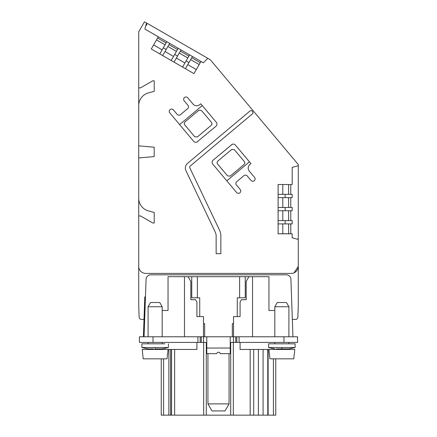 <?xml version="1.0" encoding="UTF-8"?>
<svg xmlns="http://www.w3.org/2000/svg" width="437" height="437" viewBox="0 0 437 437"><rect width="100%" height="100%" fill="white"/><g stroke="black" fill="none" stroke-linecap="round" stroke-linejoin="round"><path stroke-width="0.66" d="M291.659 343.81L295.117 343.81L288.901 343.81L288.901 342.406M276.484 348.912L288.901 348.912L295.117 347.53L295.117 343.81L268.602 343.81L268.602 347.53L295.117 347.53M148.209 348.912L153.567 348.912M294.767 349.442L294.358 354.139L294.767 349.442L268.952 349.442L269.361 354.139M142.233 349.442L143.199 358.832L142.233 349.442L196.912 349.442L196.912 342.406M283.974 336.774L297.581 336.774L297.581 342.406L233.462 342.406L233.462 336.774L283.974 336.774L283.974 342.406M153.026 336.774L153.026 342.406L139.419 342.406L139.419 336.774L233.462 336.774M230.233 336.774L230.233 342.406L233.462 342.406M153.026 342.406L206.767 342.406L206.767 353.67L216.517 353.67L209.569 353.67M162.182 310.488L168.048 310.488L168.048 276.697L245.25 276.697L245.25 297.816L237.275 297.816L237.275 316.59M233.516 323.631L232.347 323.631L232.347 336.774M199.725 316.59L199.725 297.816L191.75 297.816L191.75 276.697M204.653 336.774L204.653 323.631L203.484 323.631M206.767 336.774L206.767 342.406M148.099 336.774L148.099 306.736L162.182 306.736L162.182 336.774M274.818 336.774L274.818 306.736L288.901 306.736L288.901 336.774M206.767 348.038L230.233 348.038L230.233 342.406M230.233 348.038L230.233 353.67L220.483 353.67C219.161 351.73 217.839 351.73 216.517 353.67M229.059 353.67L229.059 403.886L207.941 403.886L207.941 353.67M227.431 353.67L220.483 353.67M229.059 403.886L224.995 410.927L212.005 410.927L207.941 403.886M148.099 343.81L148.099 342.406M162.182 343.81L162.182 342.406M274.818 343.81L274.818 342.406M197.382 276.697L197.382 297.816M239.618 276.697L239.618 297.816M148.099 306.736L150.541 302.508L159.74 302.508L162.182 306.736M274.818 306.736L277.26 302.508L286.459 302.508L288.901 306.736M164.94 343.81L141.883 343.81L141.883 347.53L168.398 347.53L168.398 343.81M149.765 348.912L148.099 348.912L141.883 347.53M160.182 348.912L155.14 348.912L162.182 348.912L168.398 347.53M148.099 349.442L148.099 348.912M162.182 349.442L162.182 348.912M274.818 349.442L274.818 348.912L268.602 347.53M288.901 349.442L288.901 348.912M167.639 354.139L168.048 349.442M167.497 354.139L167.081 358.832L167.497 354.139M143.199 358.832L167.081 358.832M294.216 354.139L293.801 358.832L294.216 354.139M269.919 358.832L269.503 354.139L269.919 358.832L293.801 358.832M162.646 55.565L166.164 49.463L163.318 47.824L166.841 41.728L144.893 29.055L146.504 23.041L144.445 21.85L138.715 31.775L138.715 305.326L139.124 317.142A2.349 2.349 0 0 0 141.473 319.409L144.663 319.409L145.45 296.876L144.8 296.876L143.407 336.774M292.337 319.409L295.527 319.409A2.349 2.349 0 0 0 297.876 317.142L298.285 305.326L298.285 266.373L294.074 272.819L298.285 266.373A7.041 7.041 0 0 1 291.244 273.415L145.756 273.415A7.041 7.041 0 0 1 138.715 266.373M166.136 42.946L157.599 38.019L158.303 36.801L151.262 48.993L193.941 73.629L200.982 61.437L203.336 62.797L207.804 58.334L210.394 59.825L298.285 164.574L298.285 165.754L292.184 167.387L292.184 184.518L278.107 184.518L278.107 233.8L292.184 233.8L292.184 237.788L298.285 239.427L298.285 165.754M298.285 239.427L298.285 266.373M240.088 342.406L240.088 349.442L268.952 349.442M247.211 415.15L246.659 415.15M195.661 415.15L195.978 415.15M176.258 415.15L177.826 415.15M263.085 349.442L263.085 415.15L170.627 415.15L170.627 349.442M263.085 415.15L275.758 415.15L275.758 358.832M138.715 305.326L139.124 317.142L138.715 305.326M297.264 270.028L297.051 270.35M142.096 272.388L141.774 272.18M211.858 61.568L224.225 76.311M138.715 105.59A13.143 13.143 0 0 1 148.454 92.901L154.201 91.36L154.201 80.796L152.792 80.796L140.588 87.837L138.715 87.837M138.715 157.948L154.201 156.593L154.201 147.209L138.715 145.854M138.715 215.965L140.588 215.965L152.792 223.007L154.201 223.007L154.201 212.448L148.454 210.907A13.143 13.143 0 0 1 138.715 198.212M169.376 112.134L169.802 112.893A2.349 2.349 0 0 1 170.796 109.184A2.349 2.349 0 0 1 173.396 109.878L177.171 114.374A2.349 2.349 0 0 0 180.476 114.663L187.664 108.627A2.349 2.349 0 0 0 187.954 105.322L184.185 100.827A2.349 2.349 0 0 1 185.179 97.118A2.349 2.349 0 0 1 187.779 97.812L193.061 104.104A4.692 4.692 0 0 0 199.671 104.683L200.747 103.777L216.288 122.294A2.819 2.819 0 0 1 215.938 126.26L196.836 142.107M232.222 144.292L213.114 160.133A2.819 2.819 0 0 0 212.77 164.099L226.798 180.82L249.445 161.816L250.958 163.613L249.877 164.514A4.692 4.692 0 0 0 249.298 171.129L254.607 177.455M240.23 189.521L236.428 184.993A2.349 2.349 0 0 1 236.717 181.688L243.906 175.652A2.349 2.349 0 0 1 247.211 175.942L250.985 180.437A2.349 2.349 0 0 0 255.126 178.93A2.349 2.349 0 0 0 254.58 177.422M292.184 184.518L290.78 184.518L290.78 194.328M282.799 223.897L282.799 233.751L278.107 233.8M253.7 415.15L253.7 349.442M267.777 415.15L267.777 349.442M245.25 276.697L252.526 276.697L252.526 336.774M248.899 276.697L246.189 281.39L246.189 299.695L241.442 299.695L240.088 302.043L240.088 316.59L233.516 316.59L233.516 336.774M161.242 358.832L161.242 415.15L170.627 415.15M144.057 336.774L146.067 279.347A4.692 4.692 0 0 1 150.754 274.818L286.246 274.818A4.692 4.692 0 0 1 290.933 279.347L292.943 336.774M145.592 26.428L147.329 23.418L210.394 59.825M201.588 61.792L203.336 62.797M191.739 57.728L200.277 62.655L200.982 61.437L181.065 49.938L177.548 56.034L174.702 54.396L171.178 60.492M174.702 54.396L178.22 48.299L169.682 43.367L166.164 49.463M188.926 62.606L186.08 60.967L189.598 54.865L192.444 56.51L185.408 68.702L193.941 73.629M202.26 105.574L179.607 124.583L193.635 141.298A2.819 2.819 0 0 0 197.6 141.648M179.607 124.583L169.802 112.893M252.062 111.091L252.668 111.806A1.409 1.409 0 0 1 252.493 113.789L190.144 166.104A1.409 1.409 0 0 0 189.778 167.792L219.478 230.048A14.082 14.082 0 0 1 220.849 236.111L220.849 253.7L216.151 253.7L216.151 236.111A9.385 9.385 0 0 0 215.239 232.069L185.96 170.687A6.102 6.102 0 0 1 187.544 163.383L250.079 110.916A1.409 1.409 0 0 1 252.062 111.091M240.197 189.489A2.349 2.349 0 0 1 239.203 193.203A2.349 2.349 0 0 1 236.603 192.504L226.798 180.82M249.445 161.816L235.417 145.095A2.819 2.819 0 0 0 231.452 144.751M252.526 276.697L268.952 276.697L268.952 310.488L274.818 310.488M230.703 415.15L230.703 342.406M206.297 415.15L206.297 342.406M171.566 415.15L171.566 349.442M184.474 276.697L184.474 336.774M188.101 276.697L190.811 281.39L190.811 299.695L195.558 299.695L196.912 302.043L196.912 316.59L203.484 316.59L203.484 336.774M278.107 194.328L292.184 194.328L292.184 197.617L278.107 197.617M278.107 207.471L292.184 207.471L292.184 210.754L278.107 210.754M278.107 220.614L292.184 220.614L292.184 223.897L278.107 223.897M282.799 233.751L290.78 233.751L290.78 223.897M282.799 210.754L282.799 220.614M282.799 197.617L282.799 207.471M282.799 184.518L282.799 194.328M187.752 64.638L196.289 69.565M186.08 60.967L182.562 67.063M184.906 62.999L176.373 58.066M174.024 62.13L177.548 56.034M173.527 56.428L164.989 51.5M163.318 47.824L159.8 53.92M162.143 49.856L153.611 44.929M212.038 123.758L211.601 122.551L201.495 110.506L198.846 110.271L184.829 122.038L184.157 123.474L184.594 124.682L194.7 136.726L197.349 136.961L211.366 125.195L212.038 123.758A1.879 1.879 0 0 1 211.918 124.419M244.9 162.919L244.458 161.712L234.352 149.667L231.708 149.432L217.686 161.198L217.014 162.64L217.457 163.842L227.562 175.887L230.206 176.122L244.228 164.356L244.9 162.919M290.78 207.471L290.78 197.617M290.78 220.614L290.78 210.754M180.361 51.156L188.899 56.089M189.598 54.865L192.444 56.51M178.22 48.299L181.065 49.938M168.982 44.59L177.515 49.518M166.841 41.728L169.682 43.367L166.841 41.728M197.928 336.774L197.928 342.406M200.195 336.774L200.195 342.406M201.271 342.406L201.271 336.774M203.538 336.774L203.538 342.406M235.729 336.774L235.729 342.406M236.805 336.774L236.805 342.406M239.072 336.774L239.072 342.406M155.14 348.912L155.14 347.53M281.86 348.912L281.86 347.53M268.132 415.15L268.132 349.442M250.183 415.15L250.183 349.442M258.393 415.15L258.393 349.442M233.325 415.15L233.325 342.406M168.868 415.15L168.868 349.442M273.415 415.15L273.415 358.832M163.585 415.15L163.585 358.832M203.675 415.15L203.675 342.406M174.636 415.15L174.636 349.442M285.142 220.614L285.142 223.897M285.142 207.471L285.142 210.754M285.142 194.328L285.142 197.617M288.606 184.518L288.606 194.328M190.658 59.612L199.19 64.539M165.049 44.825L156.512 39.898M288.606 197.617L288.606 207.471M288.606 210.754L288.606 220.614M288.606 223.897L288.606 233.751M179.274 53.041L187.812 57.968M167.895 46.469L176.428 51.397"/></g></svg>

